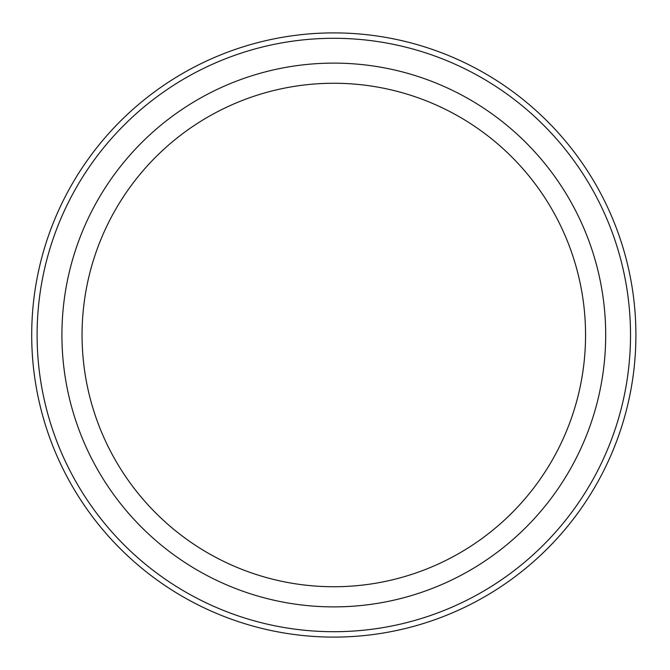 <?xml version="1.0" encoding="UTF-8"?>
<svg xmlns="http://www.w3.org/2000/svg" width="670" height="670" viewBox="0 0 670 670"><rect width="100%" height="100%" fill="white"/><g stroke="black" fill="none" stroke-linecap="round" stroke-linejoin="round"><path stroke-width="1" d="M630.512 335A296.701 296.701 0 0 1 185.456 591.953A296.701 296.701 0 0 1 185.456 78.047A296.701 296.701 0 0 1 630.512 335M333.811 586.744A251.744 251.744 0 0 0 585.555 335A251.744 251.744 0 0 0 333.811 83.256A251.744 251.744 0 0 0 82.058 335A251.744 251.744 0 0 0 333.811 586.744M635.905 335A302.095 302.095 0 0 1 182.759 596.627A302.095 302.095 0 0 1 182.759 73.373A302.095 302.095 0 0 1 635.905 335M333.811 606.886A271.886 271.886 0 0 0 569.266 199.057A271.886 271.886 0 0 0 98.348 199.057A271.886 271.886 0 0 0 333.811 606.886"/></g></svg>
